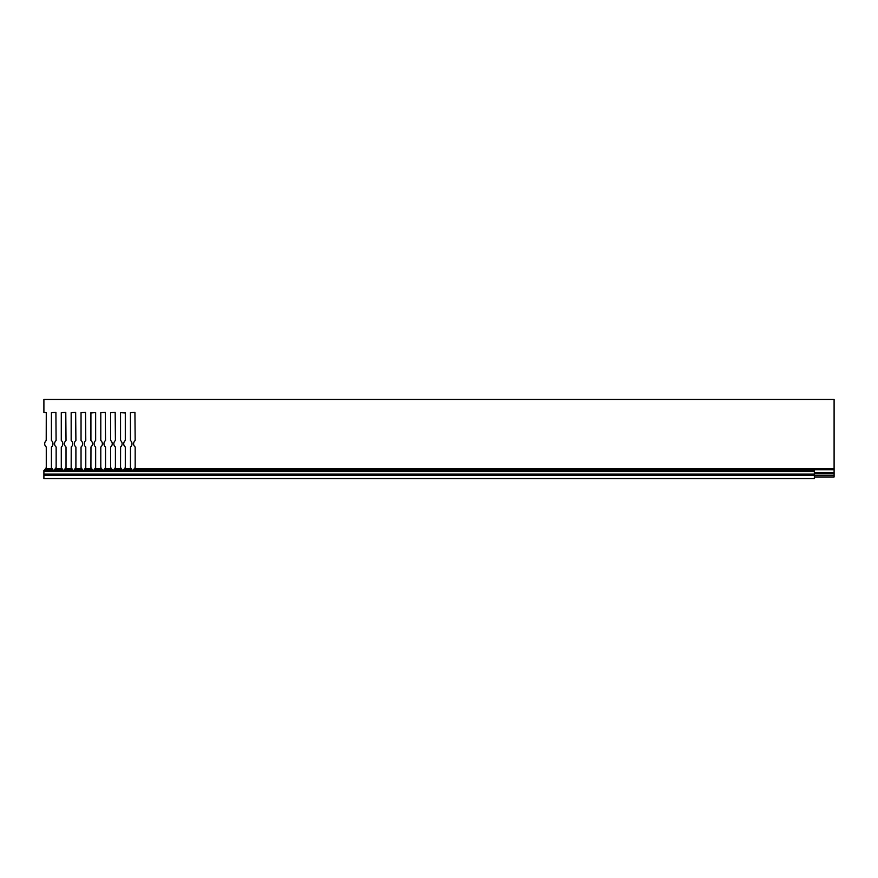 <?xml version="1.0" encoding="UTF-8"?>
<svg xmlns="http://www.w3.org/2000/svg" width="878" height="878" viewBox="0 0 878 878"><rect width="100%" height="100%" fill="white"/><g stroke="black" fill="none" stroke-linecap="round" stroke-linejoin="round"><path stroke-width="1.32" d="M62.689 469.357L62.799 470.487L61.998 468.512L55.435 468.512L54.568 469.949M56.093 446.99L56.093 446.99A4.149 4.149 0 0 1 56.093 440.569L55.907 412.408L51.407 412.649L51.407 440.449M72.567 469.357L72.676 470.487L71.875 468.512L65.312 468.512L64.445 469.949M65.971 446.99L65.971 446.99A4.149 4.149 0 0 1 65.971 440.569L65.971 440.569M82.444 469.357L82.554 470.487L81.753 468.512L75.19 468.512L74.323 469.949M75.848 446.99L75.848 446.99A4.149 4.149 0 0 1 75.848 440.569L75.848 440.569M92.322 469.357L92.431 470.487L91.63 468.512L85.067 468.512L84.2 469.949M85.726 446.99L85.726 446.99A4.149 4.149 0 0 1 85.726 440.569L85.726 440.569M102.199 469.357L102.309 470.487L101.508 468.512L94.945 468.512L94.078 469.949M95.603 446.99L95.603 446.99A4.149 4.149 0 0 1 95.603 440.569L95.603 440.569M112.077 469.357L112.186 470.487L111.385 468.512L104.822 468.512L103.955 469.949M105.481 446.99L105.481 446.99A4.149 4.149 0 0 1 105.481 440.569L105.481 440.569M121.954 469.357L122.064 470.487L121.263 468.512L114.7 468.512L113.833 469.949M115.358 446.99L115.358 446.99A4.149 4.149 0 0 1 115.358 440.569L115.358 440.569M131.832 469.357L131.941 470.487L131.14 468.512L124.577 468.512L123.71 469.949M125.236 446.99L125.236 446.99A4.149 4.149 0 0 1 125.236 440.569L125.236 440.569M46.216 446.99L46.216 446.99A4.149 4.149 0 0 1 46.216 440.569L46.271 412.649L43.9 412.408L43.9 399.446L834.1 399.446L834.1 468.512L134.455 468.512L133.588 469.949M135.113 446.99L135.113 446.99A4.149 4.149 0 0 1 135.113 440.569L135.113 440.569M54.743 469.357L56.148 467.491L56.148 447.111M64.621 469.357L66.026 467.491L66.026 447.111M74.498 469.357L75.815 467.733M84.376 469.357L85.693 467.733M94.253 469.357L95.57 467.733M104.131 469.357L105.448 467.733M114.008 469.357L115.325 467.733M123.886 469.357L125.203 467.733M133.763 469.357L135.08 467.733M52.812 469.357L52.921 470.487L52.12 468.512L45.557 468.512L44.69 469.949M46.183 467.733L44.69 469.862M135.168 440.449L134.927 412.408L130.427 412.649L130.427 440.449M125.291 412.967L120.549 412.649L120.549 440.449M115.413 440.449L115.172 412.408L110.672 412.649L110.672 440.449M105.536 440.449L105.294 412.408L100.794 412.649L100.794 440.449M95.658 440.449L95.647 412.572L90.917 412.967M85.781 440.449L85.539 412.408L81.039 412.649L81.039 440.449M90.917 412.649L90.917 440.449M75.903 440.449L75.662 412.408L71.162 412.649L71.162 440.449M66.026 440.449L65.784 412.408L61.284 412.649L61.284 440.449M51.495 467.733L52.12 468.512M51.407 447.111L51.407 467.491M61.372 467.733L61.998 468.512M61.284 447.111L61.284 467.491M71.25 467.733L71.875 468.512M81.127 467.733L81.753 468.512M81.039 447.111L81.039 467.491M91.005 467.733L91.63 468.512M100.882 467.733L101.508 468.512M100.794 447.111L100.794 467.491M110.76 467.733L111.385 468.512M110.672 447.111L110.672 467.491M120.637 467.733L121.263 468.512M130.515 467.733L131.14 468.512M834.1 468.512L834.1 476.974L814.345 476.974L834.1 476.974M51.462 440.569A4.149 4.149 0 0 1 51.462 446.99M61.339 440.569A4.149 4.149 0 0 1 61.339 446.99M71.217 440.569A4.149 4.149 0 0 1 71.217 446.99L71.162 467.491M75.903 467.491L75.903 447.111M81.094 440.569A4.149 4.149 0 0 1 81.094 446.99M85.781 467.491L85.781 447.111M90.972 440.569A4.149 4.149 0 0 1 90.972 446.99L90.917 467.491M95.658 467.491L95.658 447.111M100.849 440.569A4.149 4.149 0 0 1 100.849 446.99M105.536 467.491L105.536 447.111M110.727 440.569A4.149 4.149 0 0 1 110.727 446.99M115.413 467.491L115.413 447.111M120.604 440.569A4.149 4.149 0 0 1 120.604 446.99L120.549 467.491M125.291 412.649L125.291 440.449M125.291 467.491L125.291 447.111M130.482 440.569A4.149 4.149 0 0 1 130.482 446.99L130.427 467.491M135.168 467.491L135.168 447.111M46.271 467.491L46.271 447.111M834.1 475.305L814.345 475.305M43.9 474.12L814.345 474.12L814.345 478.554L43.9 478.554L43.9 470.674M814.345 474.12L814.345 470.674M52.976 469.73L44.701 469.73M62.854 469.73L54.579 469.73M72.731 469.73L64.456 469.73M82.609 469.73L74.334 469.73M92.486 469.73L84.211 469.73M102.364 469.73L94.089 469.73M112.241 469.73L103.966 469.73M122.119 469.73L113.844 469.73M131.996 469.73L123.721 469.73M834.1 469.73L133.599 469.73M834.1 472.649L814.345 472.649M834.1 473.615L814.345 473.615M814.345 471.486L43.9 471.486M814.345 475.393L43.9 475.393M814.345 470.487L43.9 470.487"/></g></svg>
